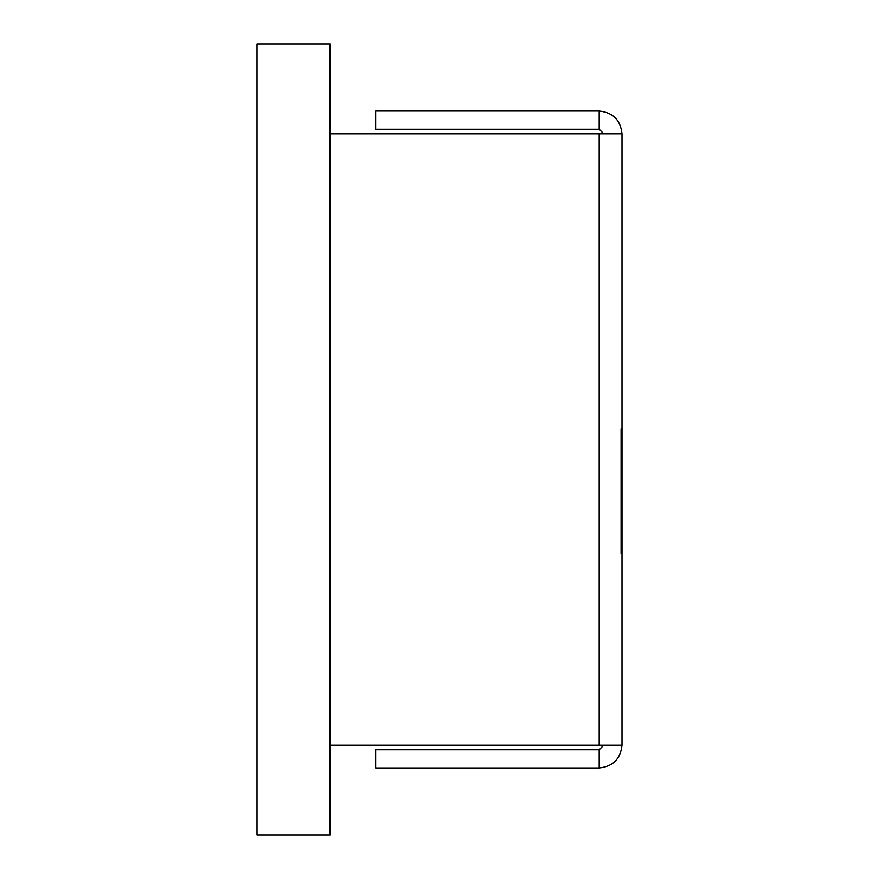 <?xml version="1.0" encoding="UTF-8"?>
<svg xmlns="http://www.w3.org/2000/svg" width="879" height="879" viewBox="0 0 879 879"><rect width="100%" height="100%" fill="white"/><g stroke="black" fill="none" stroke-linecap="round" stroke-linejoin="round"><path stroke-width="1.32" d="M257.009 835.05L257.009 43.95L330.01 43.95L257.009 43.95L257.009 835.05L330.01 835.05L257.009 835.05M330.01 835.05L330.01 43.95L330.01 835.05M621.991 133.828L621.991 745.172L330.01 745.172L621.991 745.172L621.991 133.828C620.541 120.071 612.938 112.468 599.181 111.018C612.938 112.468 620.541 120.071 621.991 133.828L599.181 133.828L621.991 133.828M621.991 553.528L621.991 428.787M599.181 767.982C612.938 766.532 620.541 758.929 621.991 745.172C620.541 758.929 612.938 766.532 599.181 767.982L375.63 767.982L375.63 749.732L599.181 749.732L603.741 745.172L599.181 749.732L599.181 767.982L599.181 749.732L375.63 749.732L375.63 767.982L599.181 767.982M599.181 129.268L603.741 133.828L599.181 129.268L375.63 129.268L375.63 111.018L599.181 111.018L375.63 111.018L375.63 129.268L599.181 129.268L599.181 111.018L599.181 129.268M330.01 133.828L599.181 133.828L599.181 745.172L599.181 133.828L330.01 133.828M621.079 428.787L621.079 553.528"/></g></svg>
